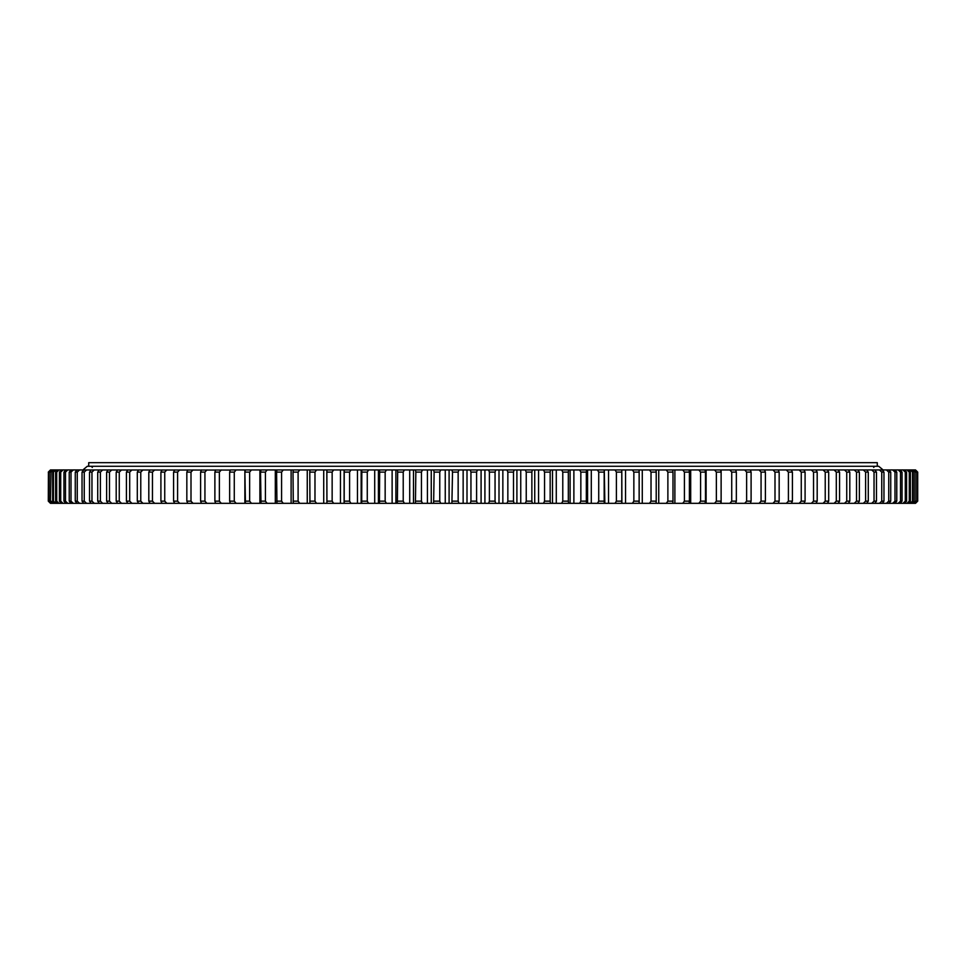 <?xml version="1.0" encoding="UTF-8"?>
<svg xmlns="http://www.w3.org/2000/svg" width="966" height="966" viewBox="0 0 966 966"><rect width="100%" height="100%" fill="white"/><g stroke="black" fill="none" stroke-linecap="round" stroke-linejoin="round"><path stroke-width="1.45" d="M484.92 503.322L484.92 469.935L481.08 469.935L481.08 503.322L915.539 503.322L917.7 501.149L917.7 472.108L917.579 501.149L917.7 472.108L915.539 469.935L917.7 472.108M916.674 501.149L916.674 472.108L916.674 501.149L914.452 503.322M914.995 501.149L914.995 472.108L914.995 501.149L912.737 503.322M912.532 501.149L913.365 501.149L913.365 472.108L912.532 472.108L912.532 501.149L910.262 503.322M909.296 501.149L910.37 501.149L910.37 472.108L909.296 472.108L909.296 501.149L907.014 503.322M905.287 501.149L906.591 501.149L906.591 472.108L905.287 472.108L905.287 501.149L902.993 503.322M900.517 501.149L902.063 501.149L902.063 472.108L900.517 472.108L900.517 501.149L898.223 503.322M894.999 501.149L896.774 501.149L896.774 472.108L894.999 472.108L894.999 501.149L892.693 503.322M888.744 501.149L890.737 501.149L890.737 472.108L888.744 472.108L888.744 501.149L886.438 503.322M881.753 501.149L883.962 501.149L883.962 472.108L881.753 472.108L881.753 501.149L879.446 503.322M874.037 501.149L876.476 501.149L876.476 472.108L874.037 472.108L874.037 501.149L871.743 503.322M865.621 501.149L868.277 501.149L868.277 472.108L865.621 472.108L865.621 501.149L863.35 503.322M856.516 501.149L859.378 501.149L859.378 472.108L856.516 472.108L856.516 501.149L854.258 503.322M846.735 501.149L849.802 501.149L849.802 472.108L846.735 472.108L846.735 501.149L844.501 503.322M836.302 501.149L839.563 501.149L839.563 472.108L836.302 472.108L836.302 501.149L834.093 503.322M817.188 501.149L813.541 501.149L813.541 472.108L817.188 472.108L817.188 501.149L816.004 503.322M825.23 501.149L828.695 501.149L828.695 472.108L825.23 472.108L825.23 501.149L823.056 503.322M751.101 501.149L746.633 501.149L746.633 472.108L751.101 472.108L751.101 501.149L750.365 503.322M765.386 501.149L761.063 501.149L761.063 472.108L765.386 472.108L765.386 501.149L764.553 503.322M792.41 501.149L788.413 501.149L788.413 472.108L792.41 472.108L792.41 501.149L791.383 503.322M801.261 501.149L805.089 501.149L805.089 472.108L801.261 472.108L801.261 501.149L799.148 503.322M774.998 501.149L779.164 501.149L779.164 472.108L774.998 472.108L774.998 501.149L772.981 503.322M731.721 501.149L736.346 501.149L736.346 472.108L731.721 472.108L731.721 501.149L729.861 503.322M716.361 501.149L721.119 501.149L721.119 472.108L716.361 472.108L716.361 501.149L714.562 503.322M700.592 501.149L705.47 501.149L705.47 472.108L700.592 472.108L700.592 501.149L698.841 503.322M684.423 501.149L689.41 501.149L689.41 472.108L684.423 472.108L684.423 501.149L682.745 503.322M667.88 501.149L672.988 501.149L672.988 472.108L667.88 472.108L667.88 501.149L666.274 503.322M651.024 501.149L656.216 501.149L656.216 472.108L651.024 472.108L651.024 501.149L649.478 503.322M633.853 501.149L639.142 501.149L639.142 472.108L633.853 472.108L633.853 501.149L632.392 503.322M616.405 501.149L621.778 501.149L621.778 472.108L616.405 472.108L616.405 501.149L615.028 503.322M598.727 501.149L604.173 501.149L604.173 472.108L598.727 472.108L598.727 501.149L597.423 503.322M580.844 501.149L586.338 501.149L586.338 472.108L580.844 472.108L580.844 501.149L579.612 503.322M562.78 501.149L568.322 501.149L568.322 472.108L562.78 472.108L562.78 501.149L561.632 503.322M544.558 501.149L550.161 501.149L550.161 472.108L544.558 472.108L544.558 501.149L543.508 503.322M526.241 501.149L531.868 501.149L531.868 472.108L526.241 472.108L526.241 501.149L525.275 503.322M476.6 501.149L470.949 501.149L470.949 472.108L476.6 472.108L476.6 501.149L477.385 503.322L467.001 503.322L467.001 469.935L477.385 469.935L476.6 472.108M452.511 501.149L458.15 501.149L458.15 472.108L452.511 472.108L451.907 503.322L467.001 503.322M434.132 501.149L439.759 501.149L439.759 472.108L434.132 472.108L433.625 503.322L451.907 503.322M415.839 501.149L421.442 501.149L421.442 472.108L415.839 472.108L415.428 503.322L433.625 503.322M397.678 501.149L403.22 501.149L403.22 472.108L397.678 472.108L397.364 503.322L415.428 503.322M379.662 501.149L385.156 501.149L385.156 472.108L379.662 472.108L379.445 503.322L397.364 503.322M361.827 501.149L367.273 501.149L367.273 472.108L361.827 472.108L361.707 503.322L379.445 503.322M344.222 501.149L349.583 501.149L349.583 472.108L344.222 472.108L344.198 503.322L361.707 503.322M326.858 501.149L332.147 501.149L332.147 472.108L326.858 472.108L326.931 503.322L344.198 503.322M309.784 501.149L314.976 501.149L314.976 472.108L309.784 472.108L309.953 503.322L326.931 503.322M293.012 501.149L298.108 501.149L298.108 472.108L293.012 472.108L293.278 503.322L309.953 503.322M276.59 501.149L281.577 501.149L281.577 472.108L276.59 472.108L276.952 503.322L293.278 503.322M260.53 501.149L265.409 501.149L265.409 472.108L260.53 472.108L261.001 503.322L276.952 503.322M244.881 501.149L249.639 501.149L249.639 472.108L244.881 472.108L245.436 503.322L261.001 503.322M229.654 501.149L234.279 501.149L234.279 472.108L229.654 472.108L229.654 501.149L230.319 503.322L245.436 503.322M191.002 501.149L186.836 501.149L186.836 472.108L191.002 472.108L191.002 501.149L193.019 503.322L50.461 503.322L48.3 501.149L48.421 472.108L48.3 501.149M173.59 501.149L177.587 501.149L177.587 472.108L173.59 472.108L173.59 501.149L174.617 503.322M214.887 501.149L219.367 501.149L219.367 472.108L214.887 472.108L214.887 501.149L215.635 503.322L193.019 503.322M200.614 501.149L204.937 501.149L204.937 472.108L200.614 472.108L200.614 501.149L201.447 503.322M152.459 501.149L148.812 501.149L148.812 472.108L152.459 472.108L152.459 501.149L154.596 503.322M160.911 501.149L164.739 501.149L164.739 472.108L160.911 472.108L160.911 501.149L162.022 503.322M137.305 501.149L140.77 501.149L140.77 472.108L137.305 472.108L137.305 501.149L138.585 503.322M126.425 501.149L129.698 501.149L129.698 472.108L126.425 472.108L126.425 501.149L127.79 503.322M116.198 501.149L119.265 501.149L119.265 472.108L116.198 472.108L116.198 501.149L117.623 503.322M106.622 501.149L109.484 501.149L109.484 472.108L106.622 472.108L106.622 501.149L108.132 503.322M97.723 501.149L100.379 501.149L100.379 472.108L97.723 472.108L97.723 501.149L99.305 503.322M89.524 501.149L91.963 501.149L91.963 472.108L89.524 472.108L89.524 501.149L91.178 503.322M82.038 501.149L84.247 501.149L84.247 472.108L82.038 472.108L82.038 501.149L83.752 503.322M75.263 501.149L77.256 501.149L77.256 472.108L75.263 472.108L75.263 501.149L77.038 503.322M69.226 501.149L71.001 501.149L71.001 472.108L69.226 472.108L69.226 501.149L71.073 503.322M63.937 501.149L65.483 501.149L65.483 472.108L63.937 472.108L63.937 501.149L65.833 503.322M59.409 501.149L60.713 501.149L60.713 472.108L59.409 472.108L59.409 501.149L61.353 503.322M55.63 501.149L56.704 501.149L56.704 472.108L55.63 472.108L55.63 501.149L57.634 503.322M52.635 501.149L53.468 501.149L53.468 472.108L52.635 472.108L52.635 501.149L54.688 503.322M50.413 501.149L51.005 472.108L50.413 501.149L52.502 503.322M48.964 501.149L49.326 472.108L48.964 501.149L51.089 503.322M481.08 503.322L477.385 503.322M219.367 501.149L221.286 503.322L230.319 503.322M221.286 503.322L215.635 503.322M48.3 472.108L50.461 469.935L48.421 472.108M230.27 470.056L50.618 469.935M230.27 469.935L236.139 469.935L234.279 472.108M244.869 503.322L244.869 469.935L236.139 469.935M244.869 469.935L251.438 469.935L249.639 472.108M259.89 503.322L259.89 469.935L251.438 469.935M259.89 469.935L267.159 469.935L265.409 472.108M275.31 503.322L275.31 469.935L267.159 469.935M275.31 469.935L283.255 469.935L281.577 472.108M291.116 503.322L291.116 469.935L283.255 469.935M291.116 469.935L299.726 469.935L298.108 472.108M307.26 503.322L307.26 469.935L299.726 469.935M307.26 469.935L316.522 469.935L314.976 472.108M323.719 503.322L323.719 469.935L316.522 469.935M323.719 469.935L333.608 469.935L332.147 472.108M340.467 503.322L340.467 469.935L333.608 469.935M340.467 469.935L350.972 469.935L349.583 472.108M357.468 503.322L357.468 469.935L350.972 469.935M357.468 469.935L368.577 469.935L367.273 472.108M374.699 503.322L374.699 469.935L368.577 469.935M374.699 469.935L386.388 469.935L385.156 472.108M392.124 503.322L392.124 469.935L386.388 469.935M392.124 469.935L404.368 469.935L403.22 472.108M409.717 503.322L409.717 469.935L404.368 469.935M409.717 469.935L422.492 469.935L421.442 472.108M427.431 503.322L427.431 469.935L422.492 469.935M427.431 469.935L440.725 469.935L439.759 472.108M445.254 503.322L445.254 469.935L440.725 469.935M445.254 469.935L459.031 469.935L458.15 472.108M463.149 503.322L463.149 469.935L459.031 469.935M463.149 469.935L467.001 469.935M481.08 469.935L477.385 469.935M484.92 469.935L495.751 469.935L495.051 472.108L489.4 472.108L489.4 501.149L495.051 501.149L495.051 472.108M498.999 503.322L498.999 469.935L495.751 469.935M498.999 469.935L514.093 469.935L513.489 472.108L507.85 472.108L507.85 501.149L513.489 501.149L513.489 472.108M516.907 503.322L516.907 469.935L514.093 469.935M516.907 469.935L532.375 469.935L531.868 472.108M534.741 503.322L534.741 469.935L532.375 469.935M534.741 469.935L550.572 469.935L550.161 472.108M552.492 503.322L552.492 469.935L550.572 469.935M552.492 469.935L568.636 469.935L568.322 472.108M570.109 503.322L570.109 469.935L568.636 469.935M570.109 469.935L586.555 469.935L586.338 472.108M587.57 503.322L587.57 469.935L586.555 469.935M587.57 469.935L604.293 469.935L604.173 472.108M604.849 503.322L604.293 469.935M604.849 469.935L621.802 469.935L621.778 472.108M621.899 503.322L621.802 469.935M621.899 469.935L915.539 469.935M915.382 469.935L917.579 472.108M914.911 469.935L917.036 472.108M914.452 469.935L916.674 472.108M913.498 469.935L915.587 472.108M912.737 469.935L914.995 472.108M911.312 469.935L913.365 472.108M910.262 469.935L912.532 472.108M908.366 469.935L910.37 472.108M907.014 469.935L909.296 472.108M904.647 469.935L906.591 472.108M902.993 469.935L905.287 472.108M900.167 469.935L902.063 472.108M898.223 469.935L900.517 472.108M894.927 469.935L896.774 472.108M892.693 469.935L894.999 472.108M888.962 469.935L890.737 472.108M886.438 469.935L888.744 472.108M882.248 469.935L883.962 472.108M879.446 469.935L881.753 472.108M874.822 469.935L876.476 472.108M871.743 469.935L874.037 472.108M866.695 469.935L868.277 472.108M863.35 469.935L865.621 472.108M857.868 469.935L859.378 472.108M854.258 469.935L856.516 472.108M848.377 469.935L849.802 472.108M844.501 469.935L846.735 472.108M838.21 469.935L839.563 472.108M834.093 469.935L836.302 472.108M811.404 469.935L813.541 472.108M816.004 469.935L817.188 472.108M827.415 469.935L828.695 472.108M823.056 469.935L825.23 472.108M744.714 469.935L746.633 472.108M750.365 469.935L751.101 472.108M759.095 469.935L761.063 472.108M764.553 469.935L765.386 472.108M786.336 469.935L788.413 472.108M791.383 469.935L792.41 472.108M803.978 469.935L805.089 472.108M799.148 469.935L801.261 472.108M778.234 469.935L779.164 472.108M772.981 469.935L774.998 472.108M735.681 469.935L736.346 472.108M729.861 469.935L731.721 472.108M720.564 469.935L721.119 472.108M714.562 469.935L716.361 472.108M704.999 469.935L705.47 472.108M698.841 469.935L700.592 472.108M689.048 469.935L689.41 472.108M682.745 469.935L684.423 472.108M672.722 469.935L672.988 472.108M666.274 469.935L667.88 472.108M656.047 469.935L656.216 472.108M649.478 469.935L651.024 472.108M639.069 469.935L639.142 472.108M632.392 469.935L633.853 472.108M615.028 469.935L616.405 472.108M597.423 469.935L598.727 472.108M579.612 469.935L580.844 472.108M561.632 469.935L562.78 472.108M543.508 469.935L544.558 472.108M525.275 469.935L526.241 472.108M470.249 469.935L470.949 472.108M451.907 469.935L452.511 472.108M433.625 469.935L434.132 472.108M415.428 469.935L415.839 472.108M397.364 469.935L397.678 472.108M379.445 469.935L379.662 472.108M361.707 469.935L361.827 472.108M344.198 469.935L344.222 472.108M326.931 469.935L326.858 472.108M309.953 469.935L309.784 472.108M293.278 469.935L293.012 472.108M276.952 469.935L276.59 472.108M261.001 469.935L260.53 472.108M245.436 469.935L244.881 472.108M230.319 469.935L229.654 472.108M187.766 469.935L186.836 472.108M193.019 469.935L191.002 472.108M179.664 469.935L177.587 472.108M174.617 469.935L173.59 472.108M221.286 469.935L219.367 472.108M215.635 469.935L214.887 472.108M206.905 469.935L204.937 472.108M201.447 469.935L200.614 472.108M149.996 469.935L148.812 472.108M154.596 469.935L152.459 472.108M166.84 469.935L164.739 472.108M162.022 469.935L160.911 472.108M142.944 469.935L140.77 472.108M138.585 469.935L137.305 472.108M131.907 469.935L129.698 472.108M127.79 469.935L126.425 472.108M121.499 469.935L119.265 472.108M117.623 469.935L116.198 472.108M111.742 469.935L109.484 472.108M108.132 469.935L106.622 472.108M102.65 469.935L100.379 472.108M99.305 469.935L97.723 472.108M94.257 469.935L91.963 472.108M91.178 469.935L89.524 472.108M86.554 469.935L84.247 472.108M83.752 469.935L82.038 472.108M79.562 469.935L77.256 472.108M77.038 469.935L75.263 472.108M73.307 469.935L71.001 472.108M71.073 469.935L69.226 472.108M67.777 469.935L65.483 472.108M65.833 469.935L63.937 472.108M63.007 469.935L60.713 472.108M61.353 469.935L59.409 472.108M58.986 469.935L56.704 472.108M57.634 469.935L55.63 472.108M55.738 469.935L53.468 472.108M54.688 469.935L52.635 472.108M53.263 469.935L51.005 472.108M52.502 469.935L50.413 472.108M51.548 469.935L49.326 472.108M51.089 469.935L48.964 472.108M917.7 501.149L915.539 503.322M917.579 501.149L915.382 503.322M917.036 501.149L914.911 503.322M915.587 501.149L913.498 503.322M913.365 501.149L911.312 503.322M910.37 501.149L908.366 503.322M906.591 501.149L904.647 503.322M902.063 501.149L900.167 503.322M896.774 501.149L894.927 503.322M890.737 501.149L888.962 503.322M883.962 501.149L882.248 503.322M876.476 501.149L874.822 503.322M868.277 501.149L866.695 503.322M859.378 501.149L857.868 503.322M849.802 501.149L848.377 503.322M839.563 501.149L838.21 503.322M813.541 501.149L811.404 503.322M828.695 501.149L827.415 503.322M746.633 501.149L744.714 503.322M761.063 501.149L759.095 503.322M788.413 501.149L786.336 503.322M805.089 501.149L803.978 503.322M779.164 501.149L778.234 503.322M736.346 501.149L735.681 503.322M721.119 501.149L720.564 503.322M705.47 501.149L704.999 503.322M689.41 501.149L689.048 503.322M672.988 501.149L672.722 503.322M656.216 501.149L656.047 503.322M639.142 501.149L639.069 503.322M621.778 501.149L621.802 503.322M604.173 501.149L604.293 503.322M586.338 501.149L586.555 503.322M568.322 501.149L568.636 503.322M550.161 501.149L550.572 503.322M531.868 501.149L532.375 503.322M470.949 501.149L470.249 503.322M458.15 501.149L459.031 503.322M439.759 501.149L440.725 503.322M421.442 501.149L422.492 503.322M403.22 501.149L404.368 503.322M385.156 501.149L386.388 503.322M367.273 501.149L368.577 503.322M349.583 501.149L350.972 503.322M332.147 501.149L333.608 503.322M314.976 501.149L316.522 503.322M298.108 501.149L299.726 503.322M281.577 501.149L283.255 503.322M265.409 501.149L267.159 503.322M249.639 501.149L251.438 503.322M234.279 501.149L236.139 503.322M186.836 501.149L187.766 503.322M177.587 501.149L179.664 503.322M204.937 501.149L206.905 503.322M148.812 501.149L149.996 503.322M164.739 501.149L166.84 503.322M140.77 501.149L142.944 503.322M129.698 501.149L131.907 503.322M119.265 501.149L121.499 503.322M109.484 501.149L111.742 503.322M100.379 501.149L102.65 503.322M91.963 501.149L94.257 503.322M84.247 501.149L86.554 503.322M77.256 501.149L79.562 503.322M71.001 501.149L73.307 503.322M65.483 501.149L67.777 503.322M60.713 501.149L63.007 503.322M56.704 501.149L58.986 503.322M53.468 501.149L55.738 503.322M51.005 501.149L53.263 503.322M49.326 501.149L51.548 503.322M48.421 501.149L50.618 503.322M506.969 469.935L507.85 472.108M513.489 501.149L514.093 503.322M507.85 501.149L506.969 503.322M488.615 469.935L489.4 472.108M495.051 501.149L495.751 503.322M489.4 501.149L488.615 503.322M502.851 503.322L502.851 469.935M344.101 503.322L344.101 469.935M361.151 503.322L361.151 469.935M378.43 503.322L378.43 469.935M395.891 503.322L395.891 469.935M413.508 503.322L413.508 469.935M431.259 503.322L431.259 469.935M449.093 503.322L449.093 469.935M520.746 503.322L520.746 469.935M538.557 503.322L538.557 469.935M556.283 503.322L556.283 469.935M573.876 503.322L573.876 469.935M591.301 503.322L591.301 469.935M608.532 503.322L608.532 469.935M625.533 503.322L625.533 469.935M642.281 503.322L642.281 469.935M658.74 503.322L658.74 469.935M674.884 503.322L674.884 469.935M690.69 503.322L690.69 469.935M706.11 503.322L706.11 469.935M721.131 503.322L721.131 469.935M88.715 466.276L88.715 462.678L877.285 462.678L877.285 466.276M82.907 469.935L87.266 466.276L878.734 466.276L883.093 469.935M873.65 467.399L874.785 466.276M92.35 467.399L91.215 466.276"/></g></svg>
